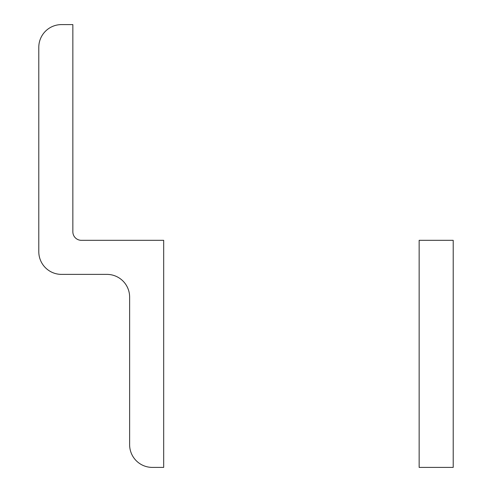 <?xml version="1.0" encoding="UTF-8"?>
<svg xmlns="http://www.w3.org/2000/svg" width="492" height="492" viewBox="0 0 492 492"><rect width="100%" height="100%" fill="white"/><g stroke="black" fill="none" stroke-linecap="round" stroke-linejoin="round"><path stroke-width="0.74" d="M61.5 274.382L106.918 274.382A22.706 22.706 0 0 1 129.624 297.094L129.624 444.694A22.706 22.706 0 0 0 152.329 467.4L163.682 467.4L163.682 240.324L81.371 240.324A8.518 8.518 0 0 1 72.853 231.806L72.853 24.6L61.5 24.6A22.706 22.706 0 0 0 38.794 47.306L38.794 251.676A22.706 22.706 0 0 0 61.5 274.382M419.147 467.4L453.206 467.4L453.206 240.324L419.147 240.324L419.147 467.4"/></g></svg>
